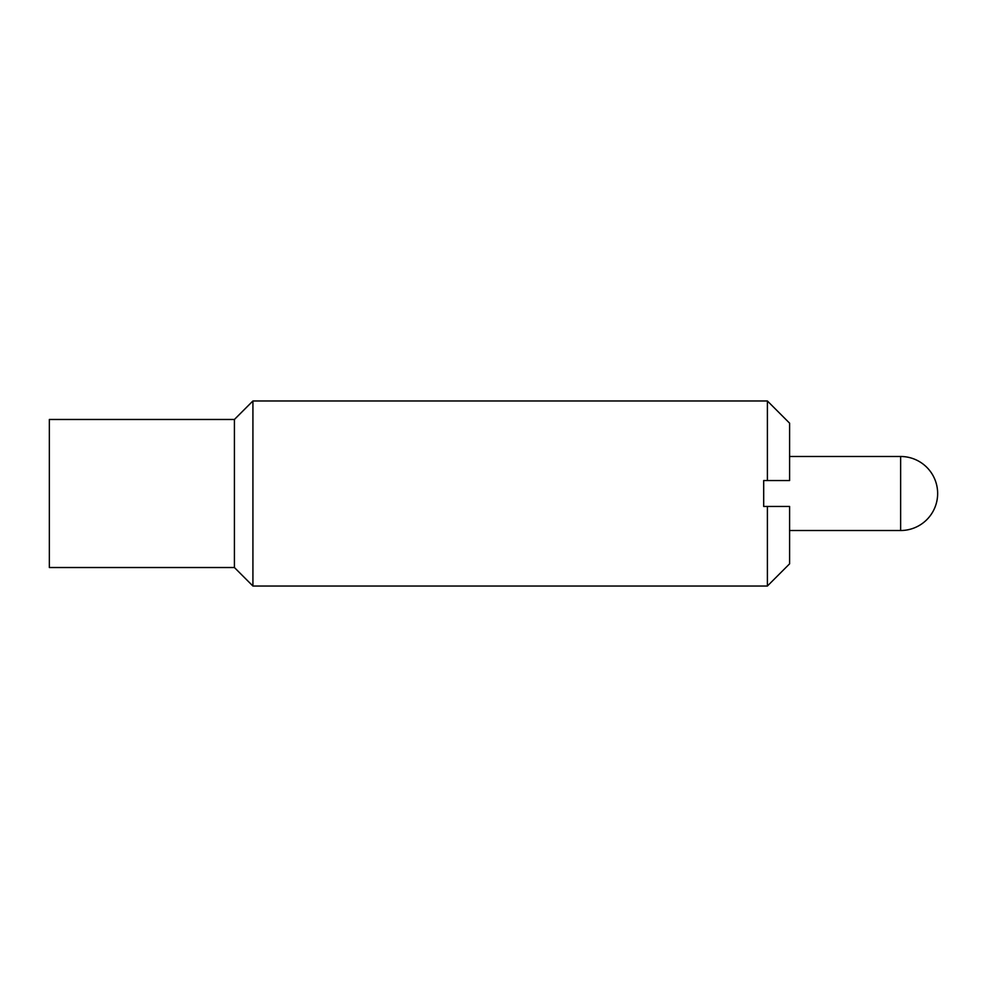 <?xml version="1.0" encoding="UTF-8"?>
<svg xmlns="http://www.w3.org/2000/svg" width="987" height="987" viewBox="0 0 987 987"><rect width="100%" height="100%" fill="white"/><g stroke="black" fill="none" stroke-linecap="round" stroke-linejoin="round"><path stroke-width="1.48" d="M767.392 506.454L767.392 586.031L789.6 563.824L789.6 506.454L763.691 506.454L763.691 480.546L789.6 480.546L789.6 423.176L767.392 400.969L252.919 400.969L252.919 586.031L234.412 567.525L49.35 567.525L49.35 419.475L234.412 419.475L234.412 567.525M900.637 456.487L900.637 530.512A37.012 37.012 0 0 0 937.65 493.5A37.012 37.012 0 0 0 900.637 456.487L789.6 456.487M234.412 419.475L252.919 400.969M767.392 400.969L767.392 480.546M900.637 530.512L789.6 530.512M767.392 586.031L252.919 586.031"/></g></svg>
